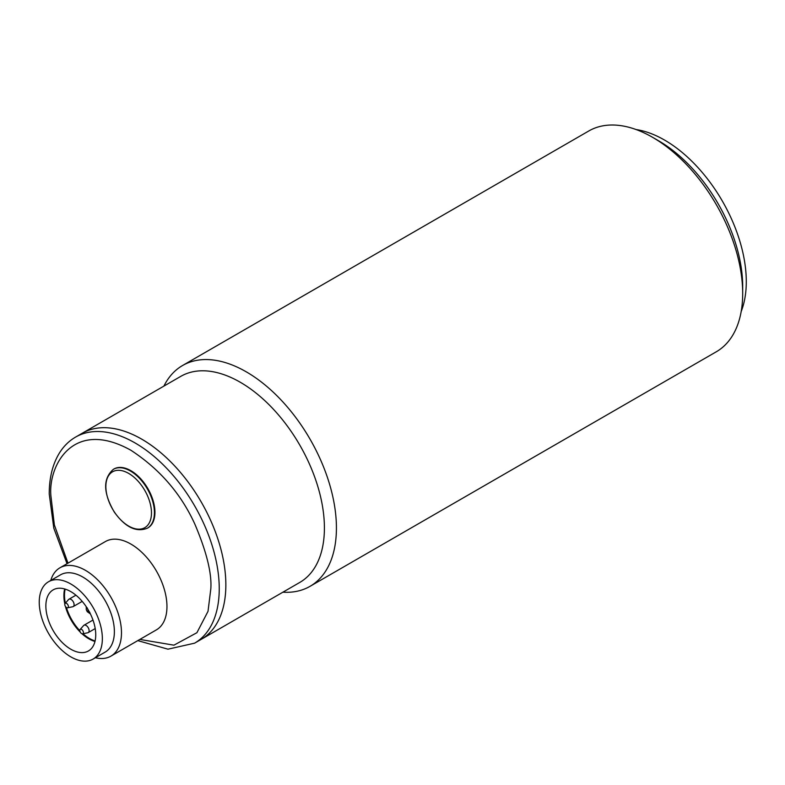 <?xml version="1.0" encoding="UTF-8"?>
<svg xmlns="http://www.w3.org/2000/svg" width="785" height="785" viewBox="0 0 785 785"><rect width="100%" height="100%" fill="white"/><g stroke="black" fill="none" stroke-linecap="round" stroke-linejoin="round"><path stroke-width="1.18" d="M65.145 589.093A35.266 20.361 -120 0 0 64.488 595.256A35.266 20.361 -120 0 0 65.341 603.194M66.411 607.462A35.266 20.361 -120 0 0 79.825 630.689M82.984 633.75A35.266 20.361 -120 0 0 95.093 640.972M80.129 629.491L83.612 625.547A4.249 2.453 60 0 1 83.975 625.243A4.249 2.453 60 0 1 86.105 625.459A4.249 2.453 60 0 1 89.107 630.659A4.249 2.453 60 0 1 88.224 632.602A4.249 2.453 60 0 1 87.792 632.769L82.631 633.819A2.551 1.472 60 0 1 81.62 633.593A2.551 1.472 60 0 1 80.031 631.572A2.551 1.472 60 0 1 80.129 629.491A2.551 1.472 60 0 1 81.62 629.433A2.551 1.472 60 0 1 83.338 631.905A2.551 1.472 60 0 1 82.631 633.819M65.096 603.469L68.589 599.524A4.249 2.453 60 0 1 68.952 599.22A4.249 2.453 60 0 1 72.23 600.358A4.249 2.453 60 0 1 74.084 604.636A4.249 2.453 60 0 1 73.201 606.579A4.249 2.453 60 0 1 72.76 606.746L67.608 607.796A2.551 1.472 60 0 1 65.754 606.844A2.551 1.472 60 0 1 64.792 604.45A2.551 1.472 60 0 1 65.096 603.469A2.551 1.472 60 0 1 67.118 603.812A2.551 1.472 60 0 1 68.393 606.53A2.551 1.472 60 0 1 67.608 607.796M143.027 487.573A32.254 18.624 60 0 1 146.393 526.549A32.254 18.624 60 0 1 114.316 511.908A32.254 18.624 60 0 1 110.95 472.923A32.254 18.624 60 0 1 143.027 487.573M194.601 643.17A118.986 68.697 60 0 0 219.241 588.701A118.986 68.697 60 0 0 167.303 468.959A118.986 68.697 60 0 0 75.615 437.078L82.219 433.261A118.986 68.697 60 0 1 141.712 439.158A118.986 68.697 60 0 1 219.447 544.005A118.986 68.697 60 0 1 201.205 639.353L299.762 582.45A118.986 68.697 60 0 0 318.003 487.102A118.986 68.697 60 0 0 240.279 382.256A118.986 68.697 60 0 0 180.786 376.358L82.219 433.261A118.986 68.697 60 0 1 173.917 465.142A118.986 68.697 60 0 1 225.854 584.884A118.986 68.697 60 0 1 201.205 639.353L194.601 643.17L167.98 649.185L137.787 640.619M110.921 656.132L156.392 629.874A50.996 29.438 -120 0 0 166.96 606.53A50.996 29.438 -120 0 0 144.695 555.211A50.996 29.438 -120 0 0 105.406 541.552L59.925 567.81A50.996 29.438 60 0 1 99.224 581.469A50.996 29.438 60 0 1 121.479 632.788A50.996 29.438 60 0 1 110.921 656.132A50.996 29.438 60 0 1 95.387 657.742M50.77 580.458A50.996 29.438 60 0 1 59.925 567.81M147.384 528.187L147.894 527.893A34 19.625 -120 0 0 154.939 512.33A34 19.625 -120 0 0 140.093 478.124A34 19.625 -120 0 0 113.903 469.008L113.383 469.312A34 19.625 60 0 1 145.519 485.925A34 19.625 60 0 1 147.384 528.187C136.237 532.622 125.188 527.226 114.257 512.016C103.1 492.813 102.815 478.575 113.383 469.312M48.493 581.773L60.514 574.836A44.617 25.758 60 0 1 94.897 586.788A44.617 25.758 60 0 1 114.374 631.689A44.617 25.758 60 0 1 105.131 652.119L93.111 659.057A44.617 25.758 60 0 1 58.728 647.105A44.617 25.758 60 0 1 39.25 602.193A44.617 25.758 60 0 1 48.493 581.773A44.617 25.758 60 0 1 82.876 593.725A44.617 25.758 60 0 1 102.354 638.627A44.617 25.758 60 0 1 93.111 659.057M64.655 588.956A35.266 20.361 -120 0 0 63.889 595.609A35.266 20.361 -120 0 0 64.841 604.008M65.41 606.373A35.266 20.361 -120 0 0 80.256 632.102M82.023 633.78A35.266 20.361 -120 0 0 94.975 641.463M45.864 606.01A35.266 20.361 -120 0 0 61.259 641.512A35.266 20.361 -120 0 0 88.44 650.961A35.266 20.361 -120 0 0 95.741 634.81A35.266 20.361 -120 0 0 80.345 599.318A35.266 20.361 -120 0 0 53.164 589.869A35.266 20.361 -120 0 0 45.864 606.01M741.168 311.557A115.581 66.735 -120 0 0 664.561 140.073A115.581 66.735 -120 0 0 636.086 129.545M310.026 586.336L716.283 351.788A127.484 73.604 -120 0 0 742.688 293.433A127.484 73.604 -120 0 0 652.541 137.296L652.541 137.296A127.484 73.604 -120 0 0 588.799 130.977L182.542 365.525A127.484 73.604 60 0 1 246.284 371.845A127.484 73.604 60 0 1 329.563 484.188A127.484 73.604 60 0 1 310.026 586.336A127.484 73.604 60 0 1 282.894 592.194M742.688 293.433L742.688 286.496A118.986 68.697 -120 0 0 658.546 140.77A118.986 68.697 -120 0 0 658.546 140.76L652.541 137.296L658.546 140.77M163.908 386.102A127.484 73.604 60 0 1 182.542 365.525M67.981 563.159L54.361 524.949L50.966 496.405C47.757 467.556 71.739 417.365 130.899 450.256C159.649 469.067 180.962 493.677 194.837 524.095C206.563 551.737 211.891 573.276 210.831 588.701L208.015 611.338L196.907 632.71L173.927 645.172L139.848 639.432M89.843 612.359L88.577 612.231L87.302 607.943M92.983 620.052L83.975 625.243M75.929 595.197L68.952 599.22M82.209 601.389L73.201 606.579M95.211 628.579L88.224 632.602M67.029 563.708L53.812 528.207L49.229 493.981C49.229 477.751 52.644 464.072 59.474 452.925C63.703 446.155 69.09 440.876 75.615 437.078M90.393 613.909L87.253 611.682L86.262 609.66L86.232 606.697"/></g></svg>
